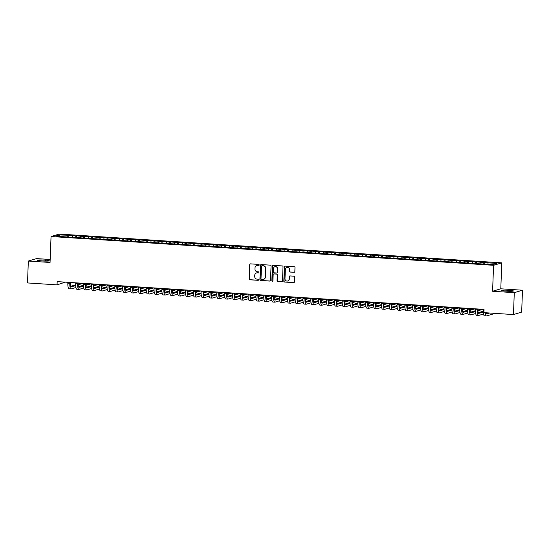 <?xml version="1.0" encoding="UTF-8"?>
<svg xmlns="http://www.w3.org/2000/svg" width="550" height="550" viewBox="0 0 550 550"><rect width="100%" height="100%" fill="white"/><g stroke="black" fill="none" stroke-linecap="round" stroke-linejoin="round"><path stroke-width="0.82" d="M259.201 264.99A0.557 0.536 -106.7 0 0 258.686 264.399L250.511 263.869A0.797 0.77 -106.7 0 0 249.707 264.612L249.157 278.939A0.797 0.77 -106.7 0 0 249.899 279.785L258.074 280.321A0.557 0.536 -106.7 0 0 258.631 279.799A0.557 0.536 -106.7 0 0 258.115 279.207L257.056 279.139A2.558 2.454 -106.7 0 1 254.691 276.43L254.739 275.234A2.558 2.454 -106.7 0 1 257.297 272.848L258.356 272.917A0.557 0.536 -106.7 0 0 258.919 272.394A0.557 0.536 -106.7 0 0 258.397 271.803L257.345 271.734A2.558 2.454 -106.7 0 1 254.98 269.026L255.021 267.829A2.558 2.454 -106.7 0 1 257.586 265.444L258.644 265.512A0.557 0.536 -106.7 0 0 259.201 264.99M294.03 272.326A0.797 0.77 -106.7 0 0 294.834 271.576L294.986 267.561A0.797 0.77 -106.7 0 0 294.25 266.716L285.168 266.124A0.797 0.77 -106.7 0 0 284.371 266.867L283.821 281.194A0.797 0.77 -106.7 0 0 284.556 282.04L293.638 282.631A0.797 0.77 -106.7 0 0 294.436 281.889L294.621 277.028A0.797 0.77 -106.7 0 0 293.886 276.183L290.001 275.935A0.797 0.77 -106.7 0 0 289.197 276.678L289.107 279.084A2.138 2.056 -106.7 0 1 287.664 281.002A2.138 2.056 -106.7 0 1 284.989 278.816L285.354 269.39A2.138 2.056 -106.7 0 1 286.798 267.472A2.138 2.056 -106.7 0 1 289.465 269.651L289.41 271.226A0.797 0.77 -106.7 0 0 290.146 272.071L294.25 272.257A0.797 0.77 -106.7 0 0 294.401 272.257M514.291 292.669L522.5 290.214L500.789 288.805L492.58 291.259L514.291 292.669L513.452 314.566L483.904 312.641L484.027 309.396L57.172 281.621L57.049 284.866L65.264 282.15M492.58 291.259L493.577 265.306L51.047 236.514L59.256 234.059L501.786 262.852L493.577 265.306M50.167 259.483L36.547 258.596L28.339 261.051L50.05 262.46L51.047 236.514M28.339 261.051L27.5 282.941L57.049 284.866M271.061 266.001A0.797 0.77 -106.7 0 0 270.318 265.155L261.243 264.564A0.797 0.77 -106.7 0 0 260.446 265.313L259.889 279.641A0.797 0.77 -106.7 0 0 260.631 280.486L269.706 281.077A0.797 0.77 -106.7 0 0 270.511 280.328L271.061 266.001M273.206 265.347L282.281 265.939A0.797 0.77 -106.7 0 1 283.023 266.784L282.473 281.105A0.797 0.77 -106.7 0 1 281.676 281.854L277.784 281.6A0.797 0.77 -106.7 0 1 277.049 280.754L277.269 274.945A0.797 0.77 -106.7 0 0 276.533 274.099L273.955 273.934A0.797 0.77 -106.7 0 0 273.157 274.677L272.924 280.727A0.557 0.536 -106.7 0 1 272.546 281.229A0.557 0.536 -106.7 0 1 271.844 280.658L272.408 266.09A0.797 0.77 -106.7 0 1 273.206 265.347M68.791 237.002L68.853 235.269L59.448 234.946L56.031 235.964L63.869 236.761L483.979 264.096L493.384 264.426L496.801 263.402L488.18 262.838L487.829 264.062M68.853 235.269L75.907 236.019L75.474 237.518M76.629 237.511L76.691 235.778L75.907 236.019M76.691 235.778L83.744 236.528L83.311 238.026M84.466 238.019L84.535 236.287L83.744 236.528M84.535 236.287L91.582 237.036L91.149 238.535M92.304 238.535L92.373 236.803L91.582 237.036M92.373 236.803L99.419 237.545L98.986 239.051M100.141 239.044L100.21 237.311L99.419 237.545M100.21 237.311L107.257 238.054L106.824 239.559M107.979 239.553L108.047 237.82L107.257 238.054M108.047 237.82L115.094 238.562L114.661 240.068M115.816 240.061L115.885 238.329L115.094 238.562M115.885 238.329L122.932 239.078L122.499 240.577M123.654 240.57L123.723 238.837L122.932 239.078M123.723 238.837L130.769 239.587L130.336 241.086M131.491 241.086L131.56 239.353L130.769 239.587M131.56 239.353L138.607 240.096L138.174 241.601M139.329 241.594L139.397 239.862L138.607 240.096M139.397 239.862L146.451 240.604L146.018 242.11M147.166 242.103L147.235 240.371L146.451 240.604M147.235 240.371L154.289 241.113L153.856 242.619M155.004 242.612L155.072 240.879L154.289 241.113M155.072 240.879L162.126 241.629L161.693 243.127M162.848 243.121L162.91 241.388L162.126 241.629M162.91 241.388L169.964 242.137L169.531 243.636M170.686 243.629L170.748 241.897L169.964 242.137M170.748 241.897L177.801 242.646L177.368 244.145M178.523 244.145L178.585 242.413L177.801 242.646M178.585 242.413L185.639 243.155L185.206 244.661M186.361 244.654L186.423 242.921L185.639 243.155M186.423 242.921L193.476 243.664L193.043 245.169M194.198 245.163L194.26 243.43L193.476 243.664M194.26 243.43L201.314 244.173L200.881 245.678M202.036 245.671L202.104 243.939L201.314 244.173M202.104 243.939L209.151 244.688L208.718 246.187M209.873 246.18L209.942 244.447L209.151 244.688M209.942 244.447L216.989 245.197L216.556 246.696M217.711 246.696L217.779 244.963L216.989 245.197M217.779 244.963L224.826 245.706L224.393 247.211M225.548 247.204L225.617 245.472L224.826 245.706M225.617 245.472L232.664 246.214L232.231 247.72M233.386 247.713L233.454 245.981L232.664 246.214M233.454 245.981L240.501 246.723L240.068 248.229M241.223 248.222L241.292 246.489L240.501 246.723M241.292 246.489L248.339 247.239L247.906 248.738M249.061 248.731L249.129 246.998L248.339 247.239M249.129 246.998L256.176 247.748L255.743 249.246M256.898 249.239L256.967 247.507L256.176 247.748M256.967 247.507L264.014 248.256L263.581 249.755M264.736 249.755L264.804 248.022L264.014 248.256M264.804 248.022L271.858 248.765L271.425 250.271M272.573 250.264L272.642 248.531L271.858 248.765M272.642 248.531L279.696 249.274L279.262 250.779M280.411 250.772L280.479 249.04L279.696 249.274M280.479 249.04L287.533 249.782L287.1 251.288M288.255 251.281L288.317 249.549L287.533 249.782M288.317 249.549L295.371 250.298L294.938 251.797M296.093 251.79L296.154 250.058L295.371 250.298M296.154 250.058L303.208 250.807L302.775 252.306M303.93 252.306L303.992 250.573L303.208 250.807M303.992 250.573L311.046 251.316L310.613 252.821M311.768 252.814L311.829 251.082L311.046 251.316M311.829 251.082L318.883 251.824L318.45 253.33M319.605 253.323L319.667 251.591L318.883 251.824M319.667 251.591L326.721 252.333L326.288 253.839M327.442 253.832L327.511 252.099L326.721 252.333M327.511 252.099L334.558 252.849L334.125 254.347M335.28 254.341L335.349 252.608L334.558 252.849M335.349 252.608L342.396 253.357L341.962 254.856M343.118 254.849L343.186 253.117L342.396 253.357M343.186 253.117L350.233 253.866L349.8 255.365M350.955 255.365L351.024 253.633L350.233 253.866M351.024 253.633L358.071 254.375L357.638 255.881M358.793 255.874L358.861 254.141L358.071 254.375M358.861 254.141L365.908 254.884L365.475 256.389M366.63 256.382L366.699 254.65L365.908 254.884M366.699 254.65L373.746 255.393L373.312 256.898M374.467 256.891L374.536 255.159L373.746 255.393M374.536 255.159L381.583 255.908L381.15 257.407M382.305 257.4L382.374 255.667L381.583 255.908M382.374 255.667L389.421 256.417L388.987 257.916M390.143 257.916L390.211 256.183L389.421 256.417M390.211 256.183L397.265 256.926L396.832 258.431M397.98 258.424L398.049 256.692L397.265 256.926M398.049 256.692L405.103 257.434L404.669 258.94M405.817 258.933L405.886 257.201L405.103 257.434M405.886 257.201L412.94 257.943L412.507 259.449M413.662 259.442L413.724 257.709L412.94 257.943M413.724 257.709L420.777 258.459L420.344 259.957M421.499 259.951L421.561 258.218L420.777 258.459M421.561 258.218L428.615 258.968L428.182 260.466M429.337 260.459L429.399 258.727L428.615 258.968M429.399 258.727L436.453 259.476L436.019 260.975M437.174 260.975L437.236 259.243L436.453 259.476M437.236 259.243L444.29 259.985L443.857 261.491M445.012 261.484L445.074 259.751L444.29 259.985M445.074 259.751L452.127 260.494L451.694 261.999M452.849 261.993L452.918 260.26L452.127 260.494M452.918 260.26L459.965 261.002L459.532 262.508M460.687 262.501L460.756 260.769L459.965 261.002M460.756 260.769L467.803 261.518L467.369 263.017M468.524 263.01L468.593 261.278L467.803 261.518M468.593 261.278L475.64 262.027L475.207 263.526M476.362 263.526L476.431 261.793L475.64 262.027M476.431 261.793L483.478 262.536L483.044 264.041M484.199 264.034L484.268 262.302L483.478 262.536M484.268 262.302L488.18 262.838M480.342 262.329L479.992 263.553M472.505 261.821L472.154 263.044M464.668 261.312L464.317 262.536M456.83 260.803L456.479 262.02M448.993 260.294L448.642 261.511M441.155 259.779L440.804 261.002M433.317 259.27L432.967 260.494M425.48 258.761L425.129 259.985M417.643 258.252L417.285 259.469M409.805 257.744L409.447 258.961M401.967 257.228L401.61 258.452M394.13 256.719L393.772 257.943M386.286 256.211L385.935 257.434M378.448 255.702L378.098 256.926M370.611 255.193L370.26 256.41M362.773 254.684L362.422 255.901M354.936 254.169L354.585 255.393M347.098 253.66L346.748 254.884M339.261 253.151L338.91 254.375M331.423 252.643L331.072 253.859M323.586 252.134L323.235 253.351M315.748 251.618L315.397 252.842M307.911 251.109L307.56 252.333M300.073 250.601L299.722 251.824M292.236 250.092L291.878 251.316M284.398 249.583L284.041 250.8M276.561 249.074L276.203 250.291M268.723 248.559L268.366 249.782M260.879 248.05L260.528 249.274M253.041 247.541L252.691 248.765M245.204 247.032L244.853 248.249M237.366 246.524L237.016 247.741M229.529 246.008L229.178 247.232M221.691 245.499L221.341 246.723M213.854 244.991L213.503 246.214M206.016 244.482L205.666 245.706M198.179 243.973L197.828 245.19M190.341 243.464L189.991 244.681M182.504 242.949L182.153 244.173M174.666 242.44L174.316 243.664M166.829 241.931L166.471 243.155M158.991 241.423L158.634 242.639M151.154 240.914L150.796 242.131M143.316 240.398L142.959 241.622M135.472 239.889L135.121 241.113M127.634 239.381L127.284 240.604M119.797 238.872L119.446 240.096M111.959 238.363L111.609 239.58M104.122 237.854L103.771 239.071M96.284 237.339L95.934 238.562M88.447 236.83L88.096 238.054M80.609 236.321L80.259 237.545M72.772 235.812L72.421 237.029M513.452 314.566L521.661 312.111L522.5 290.214M500.789 288.805L501.786 262.852M59.448 234.946L60.184 236.239M68.069 235.503L67.636 237.009M44.055 260.061A5.218 0.495 2.2 0 0 37.421 260.288A5.218 0.495 2.2 0 0 41.216 260.906L42.625 261.002A5.218 0.495 2.2 0 0 49.259 260.776A5.218 0.495 2.2 0 0 45.464 260.15L44.055 260.061L44.014 261.071M506.791 291.204A5.218 0.495 2.2 0 0 513.418 290.978A5.218 0.495 2.2 0 0 509.63 290.352L508.214 290.262A5.218 0.495 2.2 0 0 501.586 290.489A5.218 0.495 2.2 0 0 505.374 291.115L506.791 291.204M258.933 265.451A0.557 0.536 -106.7 0 1 258.864 265.451L257.806 265.382A2.558 2.454 -106.7 0 0 256.864 265.506M256.582 272.91A2.558 2.454 -106.7 0 1 257.524 272.779L258.576 272.848A0.557 0.536 -106.7 0 0 258.644 272.848M250.36 263.876A0.797 0.77 -106.7 0 0 249.934 264.55L249.384 278.877A0.797 0.77 -106.7 0 0 250.119 279.723L258.294 280.252A0.557 0.536 -106.7 0 0 258.363 280.252M261.099 264.571A0.797 0.77 -106.7 0 0 260.666 265.244L260.116 279.572A0.797 0.77 -106.7 0 0 260.851 280.418L269.933 281.009A0.797 0.77 -106.7 0 0 270.077 281.002M262.048 265.732A0.557 0.536 -106.7 0 0 261.484 266.255L261.002 278.836A0.557 0.536 -106.7 0 0 261.518 279.428L262.632 279.496A2.558 2.454 -106.7 0 0 265.196 277.111L265.526 268.517A2.558 2.454 -106.7 0 0 263.161 265.808L262.268 265.671A0.557 0.536 -106.7 0 0 261.979 265.732M263.574 279.366A2.558 2.454 -106.7 0 0 265.416 277.042L265.196 277.111M262.268 265.671L263.381 265.739A2.558 2.454 -106.7 0 1 265.746 268.448L265.416 277.042M273.811 273.934A0.797 0.77 -106.7 0 1 274.175 273.866L276.753 274.031A0.797 0.77 -106.7 0 1 277.496 274.876L277.269 280.686A0.797 0.77 -106.7 0 0 278.011 281.538L281.896 281.786A0.797 0.77 -106.7 0 0 282.04 281.786M273.061 265.347A0.797 0.77 -106.7 0 0 272.628 266.021L272.064 280.589A0.557 0.536 -106.7 0 0 272.649 281.181M277.502 268.916A2.138 2.056 -106.7 0 0 274.835 266.729A2.138 2.056 -106.7 0 0 273.384 268.647L273.261 271.968A0.797 0.77 -106.7 0 0 273.996 272.814L276.574 272.986A0.797 0.77 -106.7 0 0 277.379 272.236L277.722 268.847A2.138 2.056 -106.7 0 0 274.945 266.702M276.946 272.917A0.797 0.77 -106.7 0 0 277.599 272.174L277.379 272.236M277.722 268.847L277.599 272.174M286.907 267.438A2.138 2.056 -106.7 0 1 289.692 269.589L289.63 271.157A0.797 0.77 -106.7 0 0 290.366 272.009L294.25 272.257M287.774 280.968A2.138 2.056 -106.7 0 0 289.327 279.022L289.107 279.084M289.85 275.935A0.797 0.77 -106.7 0 0 289.417 276.616L289.327 279.022M285.024 266.131A0.797 0.77 -106.7 0 0 284.591 266.805L284.041 281.132A0.797 0.77 -106.7 0 0 284.776 281.978L293.858 282.569A0.797 0.77 -106.7 0 0 294.002 282.562M70.379 282.48L70.359 283.14A4.077 1.093 93.7 0 0 71.204 286.88A4.077 1.093 93.7 0 0 71.308 286.866L75.687 285.553M75.921 287.492L71.232 288.887A6.112 1.636 -86.3 0 1 71.067 288.908A6.112 1.636 -86.3 0 1 69.802 283.305L69.836 282.446M71.067 288.908L69.108 288.784A6.112 1.636 -86.3 0 1 67.843 283.181L67.877 282.315M78.196 284.804L83.181 283.312M70.703 286.33L75.666 284.845M78.183 284.096L81.221 283.188M83.504 285.223L78.499 286.715M78.217 282.989L78.196 283.649A4.077 1.093 93.7 0 0 79.042 287.389A4.077 1.093 93.7 0 0 79.145 287.375L83.531 286.062M83.758 288.001L79.069 289.403A6.112 1.636 -86.3 0 1 78.904 289.417A6.112 1.636 -86.3 0 1 77.639 283.814L77.674 282.954M78.904 289.417L76.945 289.293A6.112 1.636 -86.3 0 1 75.68 283.69L75.714 282.831M86.034 285.312L91.018 283.821M78.547 286.839L83.504 285.354M86.02 284.604L89.059 283.697M91.341 285.732L86.336 287.231M86.054 283.504L86.034 284.164A4.077 1.093 93.7 0 0 86.879 287.897A4.077 1.093 93.7 0 0 86.983 287.884L91.369 286.571M91.596 288.509L86.907 289.912A6.112 1.636 -86.3 0 1 86.742 289.933A6.112 1.636 -86.3 0 1 85.477 284.329L85.511 283.463M86.742 289.933L84.782 289.802A6.112 1.636 -86.3 0 1 83.517 284.199L83.552 283.339M93.871 285.821L98.856 284.336M86.384 287.347L91.341 285.869M93.858 285.113L96.896 284.206M99.179 286.241L94.174 287.739M93.899 284.013L93.871 284.673A4.077 1.093 93.7 0 0 94.717 288.406A4.077 1.093 93.7 0 0 94.827 288.393L99.206 287.086M99.433 289.018L94.744 290.421A6.112 1.636 -86.3 0 1 94.579 290.441A6.112 1.636 -86.3 0 1 93.314 284.838L93.349 283.979M94.579 290.441L92.62 290.311A6.112 1.636 -86.3 0 1 91.355 284.707L91.389 283.848M101.709 286.337L106.693 284.845M94.222 287.863L99.179 286.378M101.695 285.622L104.734 284.714M107.016 286.749L102.011 288.248M101.736 284.522L101.709 285.182A4.077 1.093 93.7 0 0 102.554 288.915A4.077 1.093 93.7 0 0 102.664 288.901L107.044 287.595M107.271 289.527L102.582 290.929A6.112 1.636 -86.3 0 1 102.424 290.95A6.112 1.636 -86.3 0 1 101.152 285.347L101.186 284.488M102.424 290.95L100.458 290.819A6.112 1.636 -86.3 0 1 99.192 285.216L99.227 284.357M109.546 286.846L114.531 285.354M102.059 288.372L107.016 286.887M109.532 286.137L112.571 285.223M114.854 287.258L109.849 288.757M109.574 285.031L109.546 285.691A4.077 1.093 93.7 0 0 110.392 289.424A4.077 1.093 93.7 0 0 110.502 289.417L114.881 288.104M115.108 290.036L110.419 291.438A6.112 1.636 -86.3 0 1 110.261 291.459A6.112 1.636 -86.3 0 1 108.989 285.856L109.024 284.996M110.261 291.459L108.302 291.335A6.112 1.636 -86.3 0 1 107.03 285.732L107.064 284.866M117.384 287.354L122.368 285.863M109.897 288.881L114.854 287.396M117.377 286.646L120.409 285.739M122.691 287.774L117.686 289.266M117.411 285.539L117.384 286.199A4.077 1.093 93.7 0 0 118.229 289.939A4.077 1.093 93.7 0 0 118.339 289.926L122.719 288.613M122.946 290.551L118.257 291.954A6.112 1.636 -86.3 0 1 118.099 291.968A6.112 1.636 -86.3 0 1 116.827 286.364L116.861 285.505M118.099 291.968L116.139 291.844A6.112 1.636 -86.3 0 1 114.868 286.241L114.902 285.381M125.221 287.863L130.206 286.371M117.734 289.389L122.691 287.904M125.214 287.155L128.246 286.248M130.529 288.282L125.524 289.781M125.249 286.048L125.221 286.708A4.077 1.093 93.7 0 0 126.067 290.448A4.077 1.093 93.7 0 0 126.177 290.434L130.556 289.121M130.783 291.06L126.094 292.462A6.112 1.636 -86.3 0 1 125.936 292.483A6.112 1.636 -86.3 0 1 124.664 286.88L124.699 286.014M125.936 292.483L123.977 292.353A6.112 1.636 -86.3 0 1 122.705 286.749L122.739 285.89M133.059 288.372L138.043 286.887M125.572 289.898L130.529 288.42M133.052 287.664L136.084 286.756M138.366 288.791L133.361 290.29M133.086 286.564L133.059 287.224A4.077 1.093 93.7 0 0 133.904 290.957A4.077 1.093 93.7 0 0 134.014 290.943L138.394 289.637M138.627 291.569L133.939 292.971A6.112 1.636 -86.3 0 1 133.774 292.992A6.112 1.636 -86.3 0 1 132.509 287.389L132.536 286.522M133.774 292.992L131.814 292.861A6.112 1.636 -86.3 0 1 130.549 287.258L130.577 286.399M140.903 288.881L145.881 287.396M133.409 290.414L138.373 288.929M140.889 288.173L143.921 287.265M146.204 289.3L141.199 290.799M140.924 287.072L140.896 287.732A4.077 1.093 93.7 0 0 141.742 291.466A4.077 1.093 93.7 0 0 141.852 291.452L146.231 290.146M146.465 292.077L141.776 293.48A6.112 1.636 -86.3 0 1 141.611 293.501A6.112 1.636 -86.3 0 1 140.346 287.897L140.374 287.038M141.611 293.501L139.652 293.37A6.112 1.636 -86.3 0 1 138.387 287.767L138.414 286.907M148.741 289.396L153.718 287.904M141.247 290.923L146.211 289.438M148.727 288.681L151.759 287.774M154.041 289.809L149.036 291.308M148.761 287.581L148.734 288.241A4.077 1.093 93.7 0 0 149.579 291.974A4.077 1.093 93.7 0 0 149.689 291.961L154.069 290.654M154.303 292.586L149.614 293.989A6.112 1.636 -86.3 0 1 149.449 294.009A6.112 1.636 -86.3 0 1 148.184 288.406L148.211 287.547M149.449 294.009L147.489 293.886A6.112 1.636 -86.3 0 1 146.224 288.282L146.252 287.416M156.578 289.905L161.556 288.413M149.084 291.431L154.048 289.946M156.564 289.197L159.596 288.289M161.879 290.317L156.874 291.816M156.599 288.09L156.571 288.75A4.077 1.093 93.7 0 0 157.417 292.49A4.077 1.093 93.7 0 0 157.527 292.476L161.906 291.163M162.14 293.102L157.451 294.498A6.112 1.636 -86.3 0 1 157.286 294.518A6.112 1.636 -86.3 0 1 156.021 288.915L156.056 288.056M157.286 294.518L155.327 294.394A6.112 1.636 -86.3 0 1 154.062 288.791L154.096 287.925M164.416 290.414L169.393 288.922M156.922 291.94L161.886 290.455M164.402 289.706L167.434 288.798M169.723 290.833L164.718 292.325M164.436 288.599L164.409 289.259A4.077 1.093 93.7 0 0 165.254 292.999A4.077 1.093 93.7 0 0 165.364 292.985L169.744 291.672M169.978 293.611L165.289 295.013A6.112 1.636 -86.3 0 1 165.124 295.027A6.112 1.636 -86.3 0 1 163.859 289.424L163.893 288.564M165.124 295.027L163.164 294.903A6.112 1.636 -86.3 0 1 161.899 289.3L161.934 288.441M172.253 290.923L177.238 289.431M164.759 292.449L169.723 290.971M172.239 290.214L175.278 289.307M177.561 291.342L172.556 292.841M172.274 289.114L172.246 289.774A4.077 1.093 93.7 0 0 173.092 293.507A4.077 1.093 93.7 0 0 173.202 293.494L177.581 292.181M177.815 294.119L173.126 295.522A6.112 1.636 -86.3 0 1 172.961 295.543A6.112 1.636 -86.3 0 1 171.696 289.939L171.731 289.073M172.961 295.543L171.002 295.412A6.112 1.636 -86.3 0 1 169.737 289.809L169.771 288.949M180.091 291.431L185.075 289.946M172.597 292.957L177.561 291.479M180.077 290.723L183.116 289.816M185.398 291.851L180.393 293.349M180.111 289.623L180.091 290.283A4.077 1.093 93.7 0 0 180.929 294.016A4.077 1.093 93.7 0 0 181.039 294.002L185.419 292.696M185.653 294.628L180.964 296.031A6.112 1.636 -86.3 0 1 180.799 296.051A6.112 1.636 -86.3 0 1 179.534 290.448L179.568 289.589M180.799 296.051L178.839 295.921A6.112 1.636 -86.3 0 1 177.574 290.317L177.609 289.458M187.928 291.947L192.913 290.455M180.434 293.473L185.398 291.988M187.914 291.232L190.953 290.324M193.236 292.359L188.231 293.858M187.949 290.132L187.928 290.792A4.077 1.093 93.7 0 0 188.767 294.525A4.077 1.093 93.7 0 0 188.877 294.511L193.256 293.205M193.49 295.137L188.801 296.539A6.112 1.636 -86.3 0 1 188.636 296.56A6.112 1.636 -86.3 0 1 187.371 290.957L187.406 290.097M188.636 296.56L186.677 296.429A6.112 1.636 -86.3 0 1 185.412 290.826L185.446 289.967M195.766 292.456L200.75 290.964M188.272 293.982L193.236 292.497M195.752 291.748L198.791 290.833M201.073 292.868L196.068 294.367M195.786 290.641L195.766 291.301A4.077 1.093 93.7 0 0 196.611 295.034A4.077 1.093 93.7 0 0 196.714 295.027L201.094 293.714M201.327 295.646L196.639 297.048A6.112 1.636 -86.3 0 1 196.474 297.069A6.112 1.636 -86.3 0 1 195.209 291.466L195.243 290.606M196.474 297.069L194.514 296.945A6.112 1.636 -86.3 0 1 193.249 291.342L193.284 290.476M203.603 292.964L208.587 291.472M196.116 294.491L201.073 293.006M203.589 292.256L206.628 291.349M208.911 293.384L203.906 294.876M203.624 291.149L203.603 291.809A4.077 1.093 93.7 0 0 204.449 295.549A4.077 1.093 93.7 0 0 204.552 295.536L208.938 294.222M209.165 296.161L204.476 297.564A6.112 1.636 -86.3 0 1 204.311 297.577A6.112 1.636 -86.3 0 1 203.046 291.974L203.081 291.115M204.311 297.577L202.352 297.454A6.112 1.636 -86.3 0 1 201.087 291.851L201.121 290.991M211.441 293.473L216.425 291.981M203.954 294.999L208.911 293.514M211.427 292.765L214.466 291.857M216.748 293.893L211.743 295.391M211.468 291.658L211.441 292.318A4.077 1.093 93.7 0 0 212.286 296.058A4.077 1.093 93.7 0 0 212.389 296.044L216.776 294.731M217.002 296.67L212.314 298.072A6.112 1.636 -86.3 0 1 212.149 298.093A6.112 1.636 -86.3 0 1 210.884 292.49L210.918 291.624M212.149 298.093L210.189 297.962A6.112 1.636 -86.3 0 1 208.924 292.359L208.959 291.5M219.278 293.982L224.262 292.497M211.791 295.508L216.748 294.03M219.264 293.274L222.303 292.366M224.586 294.401L219.581 295.9M219.306 292.174L219.278 292.834A4.077 1.093 93.7 0 0 220.124 296.567A4.077 1.093 93.7 0 0 220.234 296.553L224.613 295.247M224.84 297.179L220.151 298.581A6.112 1.636 -86.3 0 1 219.986 298.602A6.112 1.636 -86.3 0 1 218.721 292.999L218.756 292.132M219.986 298.602L218.027 298.471A6.112 1.636 -86.3 0 1 216.762 292.868L216.796 292.009M227.116 294.498L232.1 293.006M219.629 296.024L224.586 294.539M227.102 293.782L230.141 292.875M232.423 294.91L227.418 296.409M227.143 292.683L227.116 293.343A4.077 1.093 93.7 0 0 227.961 297.076A4.077 1.093 93.7 0 0 228.071 297.062L232.451 295.756M232.678 297.688L227.989 299.09A6.112 1.636 -86.3 0 1 227.831 299.111A6.112 1.636 -86.3 0 1 226.559 293.507L226.593 292.648M227.831 299.111L225.864 298.98A6.112 1.636 -86.3 0 1 224.599 293.377L224.634 292.518M234.953 295.006L239.938 293.514M227.466 296.532L232.423 295.048M234.939 294.291L237.978 293.384M240.261 295.419L235.256 296.918M234.981 293.191L234.953 293.851A4.077 1.093 93.7 0 0 235.799 297.584A4.077 1.093 93.7 0 0 235.909 297.571L240.288 296.264M240.515 298.196L235.826 299.599A6.112 1.636 -86.3 0 1 235.668 299.619A6.112 1.636 -86.3 0 1 234.396 294.016L234.431 293.157M235.668 299.619L233.709 299.496A6.112 1.636 -86.3 0 1 232.437 293.893L232.471 293.026M242.791 295.515L247.775 294.023M235.304 297.041L240.261 295.556M242.784 294.807L245.816 293.899M248.098 295.934L243.093 297.426M242.818 293.7L242.791 294.36A4.077 1.093 93.7 0 0 243.636 298.1A4.077 1.093 93.7 0 0 243.746 298.086L248.126 296.773M248.353 298.712L243.664 300.114A6.112 1.636 -86.3 0 1 243.506 300.128A6.112 1.636 -86.3 0 1 242.234 294.525L242.268 293.666M243.506 300.128L241.546 300.004A6.112 1.636 -86.3 0 1 240.274 294.401L240.309 293.535M250.628 296.024L255.613 294.532M243.141 297.55L248.098 296.065M250.621 295.316L253.653 294.408M255.936 296.443L250.931 297.935M250.656 294.209L250.628 294.869A4.077 1.093 93.7 0 0 251.474 298.609A4.077 1.093 93.7 0 0 251.584 298.595L255.963 297.282M256.19 299.221L251.501 300.623A6.112 1.636 -86.3 0 1 251.343 300.644A6.112 1.636 -86.3 0 1 250.071 295.034L250.106 294.174M251.343 300.644L249.384 300.513A6.112 1.636 -86.3 0 1 248.112 294.91L248.146 294.051M258.466 296.532L263.45 295.041M250.979 298.059L255.936 296.581M258.459 295.824L261.491 294.917M263.773 296.952L258.768 298.451M258.493 294.724L258.466 295.384A4.077 1.093 93.7 0 0 259.311 299.118A4.077 1.093 93.7 0 0 259.421 299.104L263.801 297.791M264.034 299.729L259.346 301.132A6.112 1.636 -86.3 0 1 259.181 301.153A6.112 1.636 -86.3 0 1 257.916 295.549L257.943 294.683M259.181 301.153L257.221 301.022A6.112 1.636 -86.3 0 1 255.956 295.419L255.984 294.559M266.31 297.041L271.288 295.556M258.816 298.567L263.78 297.089M266.296 296.333L269.328 295.426M271.611 297.461L266.606 298.959M266.331 295.233L266.303 295.893A4.077 1.093 93.7 0 0 267.149 299.626A4.077 1.093 93.7 0 0 267.259 299.613L271.638 298.306M271.872 300.238L267.183 301.641A6.112 1.636 -86.3 0 1 267.018 301.661A6.112 1.636 -86.3 0 1 265.753 296.058L265.781 295.199M267.018 301.661L265.059 301.531A6.112 1.636 -86.3 0 1 263.794 295.928L263.821 295.068M274.147 297.557L279.125 296.065M266.654 299.083L271.618 297.598M274.134 296.842L277.166 295.934M279.448 297.969L274.443 299.468M274.168 295.742L274.141 296.402A4.077 1.093 93.7 0 0 274.986 300.135A4.077 1.093 93.7 0 0 275.096 300.121L279.476 298.815M279.709 300.747L275.021 302.149A6.112 1.636 -86.3 0 1 274.856 302.17A6.112 1.636 -86.3 0 1 273.591 296.567L273.618 295.707M274.856 302.17L272.896 302.046A6.112 1.636 -86.3 0 1 271.631 296.436L271.659 295.577M281.985 298.066L286.962 296.574M274.491 299.592L279.455 298.107M281.971 297.357L285.003 296.443M287.293 298.478L282.281 299.977M282.006 296.251L281.978 296.911A4.077 1.093 93.7 0 0 282.824 300.644A4.077 1.093 93.7 0 0 282.934 300.637L287.313 299.324M287.547 301.256L282.858 302.658A6.112 1.636 -86.3 0 1 282.693 302.679A6.112 1.636 -86.3 0 1 281.428 297.076L281.462 296.216M282.693 302.679L280.734 302.555A6.112 1.636 -86.3 0 1 279.469 296.952L279.503 296.086M289.822 298.574L294.8 297.082M282.329 300.101L287.293 298.616M289.809 297.866L292.841 296.959M295.13 298.994L290.125 300.486M289.843 296.759L289.816 297.419A4.077 1.093 93.7 0 0 290.661 301.159A4.077 1.093 93.7 0 0 290.771 301.146L295.151 299.832M295.384 301.771L290.696 303.174A6.112 1.636 -86.3 0 1 290.531 303.188A6.112 1.636 -86.3 0 1 289.266 297.584L289.3 296.725M290.531 303.188L288.571 303.064A6.112 1.636 -86.3 0 1 287.306 297.461L287.341 296.601M297.66 299.083L302.644 297.591M290.166 300.609L295.13 299.124M297.646 298.375L300.685 297.468M302.968 299.502L297.962 301.001M297.681 297.268L297.66 297.928A4.077 1.093 93.7 0 0 298.499 301.668A4.077 1.093 93.7 0 0 298.609 301.654L302.988 300.341M303.222 302.28L298.533 303.683A6.112 1.636 -86.3 0 1 298.368 303.703A6.112 1.636 -86.3 0 1 297.103 298.1L297.137 297.234M298.368 303.703L296.409 303.572A6.112 1.636 -86.3 0 1 295.144 297.969L295.178 297.11M305.498 299.592L310.482 298.107M298.004 301.118L302.968 299.64M305.484 298.884L308.522 297.976M310.805 300.011L305.8 301.51M305.518 297.784L305.498 298.444A4.077 1.093 93.7 0 0 306.336 302.177A4.077 1.093 93.7 0 0 306.446 302.163L310.826 300.857M311.059 302.789L306.371 304.191A6.112 1.636 -86.3 0 1 306.206 304.212A6.112 1.636 -86.3 0 1 304.941 298.609L304.975 297.743M306.206 304.212L304.246 304.081A6.112 1.636 -86.3 0 1 302.981 298.478L303.016 297.619M313.335 300.107L318.319 298.616M305.841 301.634L310.805 300.149M313.321 299.393L316.36 298.485M318.643 300.52L313.637 302.019M313.356 298.293L313.335 298.952A4.077 1.093 93.7 0 0 314.174 302.686A4.077 1.093 93.7 0 0 314.284 302.672L318.663 301.366M318.897 303.298L314.208 304.7A6.112 1.636 -86.3 0 1 314.043 304.721A6.112 1.636 -86.3 0 1 312.778 299.118L312.812 298.258M314.043 304.721L312.084 304.59A6.112 1.636 -86.3 0 1 310.819 298.987L310.853 298.127M321.173 300.616L326.157 299.124M313.679 302.143L318.643 300.657M321.159 299.901L324.197 298.994M326.48 301.029L321.475 302.528M321.193 298.801L321.173 299.461A4.077 1.093 93.7 0 0 322.018 303.194A4.077 1.093 93.7 0 0 322.121 303.181L326.501 301.874M326.734 303.806L322.046 305.209A6.112 1.636 -86.3 0 1 321.881 305.229A6.112 1.636 -86.3 0 1 320.616 299.626L320.65 298.767M321.881 305.229L319.921 305.106A6.112 1.636 -86.3 0 1 318.656 299.502L318.691 298.636M329.01 301.125L333.994 299.633M321.523 302.651L326.48 301.166M328.996 300.417L332.035 299.509M334.317 301.544L329.312 303.036M329.031 299.31L329.01 299.97A4.077 1.093 93.7 0 0 329.856 303.71A4.077 1.093 93.7 0 0 329.959 303.696L334.345 302.383M334.572 304.322L329.883 305.724A6.112 1.636 -86.3 0 1 329.718 305.738A6.112 1.636 -86.3 0 1 328.453 300.135L328.488 299.276M329.718 305.738L327.759 305.614A6.112 1.636 -86.3 0 1 326.494 300.011L326.528 299.145M336.847 301.634L341.832 300.142M329.361 303.16L334.317 301.675M336.834 300.926L339.873 300.018M342.155 302.053L337.15 303.545M336.875 299.819L336.847 300.479A4.077 1.093 93.7 0 0 337.693 304.219A4.077 1.093 93.7 0 0 337.796 304.205L342.183 302.892M342.409 304.831L337.721 306.233A6.112 1.636 -86.3 0 1 337.556 306.254A6.112 1.636 -86.3 0 1 336.291 300.644L336.325 299.784M337.556 306.254L335.596 306.123A6.112 1.636 -86.3 0 1 334.331 300.52L334.366 299.661M344.685 302.143L349.669 300.651M337.198 303.669L342.155 302.191M344.671 301.434L347.71 300.527M349.993 302.562L344.988 304.061M344.712 300.334L344.685 300.994A4.077 1.093 93.7 0 0 345.531 304.728A4.077 1.093 93.7 0 0 345.641 304.714L350.02 303.401M350.247 305.339L345.558 306.742A6.112 1.636 -86.3 0 1 345.393 306.762A6.112 1.636 -86.3 0 1 344.128 301.159L344.163 300.293M345.393 306.762L343.434 306.632A6.112 1.636 -86.3 0 1 342.169 301.029L342.203 300.169M352.522 302.651L357.507 301.166M345.036 304.178L349.993 302.699M352.509 301.943L355.547 301.036M357.83 303.071L352.825 304.569M352.55 300.843L352.522 301.503A4.077 1.093 93.7 0 0 353.368 305.236A4.077 1.093 93.7 0 0 353.478 305.222L357.857 303.916M358.084 305.848L353.396 307.251A6.112 1.636 -86.3 0 1 353.237 307.271A6.112 1.636 -86.3 0 1 351.966 301.668L352 300.809M353.237 307.271L351.278 307.141A6.112 1.636 -86.3 0 1 350.006 301.538L350.041 300.678M360.36 303.167L365.344 301.675M352.873 304.693L357.83 303.208M360.346 302.452L363.385 301.544M365.668 303.579L360.663 305.078M360.388 301.352L360.36 302.012A4.077 1.093 93.7 0 0 361.206 305.745A4.077 1.093 93.7 0 0 361.316 305.731L365.695 304.425M365.922 306.357L361.233 307.759A6.112 1.636 -86.3 0 1 361.075 307.78A6.112 1.636 -86.3 0 1 359.803 302.177L359.837 301.317M361.075 307.78L359.116 307.656A6.112 1.636 -86.3 0 1 357.844 302.046L357.878 301.187M368.197 303.676L373.182 302.184M360.711 305.202L365.668 303.717M368.191 302.968L371.223 302.053M373.505 304.088L368.5 305.587M368.225 301.861L368.197 302.521A4.077 1.093 93.7 0 0 369.043 306.254A4.077 1.093 93.7 0 0 369.153 306.247L373.533 304.934M373.759 306.866L369.071 308.268A6.112 1.636 -86.3 0 1 368.913 308.289A6.112 1.636 -86.3 0 1 367.641 302.686L367.675 301.826M368.913 308.289L366.953 308.165A6.112 1.636 -86.3 0 1 365.681 302.562L365.716 301.696M376.035 304.184L381.019 302.692M368.548 305.711L373.505 304.226M376.028 303.476L379.06 302.569M381.342 304.604L376.337 306.096M376.062 302.369L376.035 303.029A4.077 1.093 93.7 0 0 376.881 306.769A4.077 1.093 93.7 0 0 376.991 306.756L381.37 305.442M381.597 307.381L376.908 308.784A6.112 1.636 -86.3 0 1 376.75 308.798A6.112 1.636 -86.3 0 1 375.478 303.194L375.513 302.335M376.75 308.798L374.791 308.674A6.112 1.636 -86.3 0 1 373.519 303.071L373.553 302.211M383.879 304.693L388.857 303.201M376.386 306.219L381.349 304.734M383.866 303.985L386.897 303.077M389.18 305.113L384.175 306.611M383.9 302.878L383.873 303.538A4.077 1.093 93.7 0 0 384.718 307.278A4.077 1.093 93.7 0 0 384.828 307.264L389.207 305.951M389.441 307.89L384.752 309.293A6.112 1.636 -86.3 0 1 384.587 309.313A6.112 1.636 -86.3 0 1 383.322 303.71L383.35 302.844M384.587 309.313L382.628 309.183A6.112 1.636 -86.3 0 1 381.363 303.579L381.391 302.72M391.717 305.202L396.694 303.717M384.223 306.728L389.187 305.25M391.703 304.494L394.735 303.586M397.018 305.621L392.013 307.12M391.737 303.394L391.71 304.054A4.077 1.093 93.7 0 0 392.556 307.787A4.077 1.093 93.7 0 0 392.666 307.773L397.045 306.467M397.279 308.399L392.59 309.801A6.112 1.636 -86.3 0 1 392.425 309.822A6.112 1.636 -86.3 0 1 391.16 304.219L391.188 303.353M392.425 309.822L390.466 309.691A6.112 1.636 -86.3 0 1 389.201 304.088L389.228 303.229M399.554 305.718L404.532 304.226M392.061 307.244L397.024 305.759M399.541 305.002L402.572 304.095M404.855 306.13L399.85 307.629M399.575 303.903L399.547 304.562A4.077 1.093 93.7 0 0 400.393 308.296A4.077 1.093 93.7 0 0 400.503 308.282L404.882 306.976M405.116 308.907L400.428 310.31A6.112 1.636 -86.3 0 1 400.263 310.331A6.112 1.636 -86.3 0 1 398.998 304.728L399.025 303.868M400.263 310.331L398.303 310.2A6.112 1.636 -86.3 0 1 397.038 304.597L397.066 303.738M407.392 306.226L412.369 304.734M399.898 307.752L404.862 306.268M407.378 305.511L410.41 304.604M412.699 306.639L407.694 308.137M407.413 304.411L407.385 305.071A4.077 1.093 93.7 0 0 408.231 308.804A4.077 1.093 93.7 0 0 408.341 308.791L412.72 307.484M412.954 309.416L408.265 310.819A6.112 1.636 -86.3 0 1 408.1 310.839A6.112 1.636 -86.3 0 1 406.835 305.236L406.869 304.377M408.1 310.839L406.141 310.716A6.112 1.636 -86.3 0 1 404.876 305.113L404.91 304.246M415.229 306.735L420.207 305.243M407.736 308.261L412.699 306.776M415.216 306.027L418.248 305.119M420.537 307.154L415.532 308.646M415.25 304.92L415.223 305.58A4.077 1.093 93.7 0 0 416.068 309.32A4.077 1.093 93.7 0 0 416.178 309.306L420.558 307.993M420.791 309.932L416.103 311.334A6.112 1.636 -86.3 0 1 415.938 311.348A6.112 1.636 -86.3 0 1 414.672 305.745L414.707 304.886M415.938 311.348L413.978 311.224A6.112 1.636 -86.3 0 1 412.713 305.621L412.748 304.755M423.067 307.244L428.051 305.752M415.573 308.77L420.537 307.285M423.053 306.536L426.092 305.628M428.374 307.663L423.369 309.155M423.087 305.429L423.067 306.089A4.077 1.093 93.7 0 0 423.906 309.829A4.077 1.093 93.7 0 0 424.016 309.815L428.395 308.502M428.629 310.441L423.94 311.843A6.112 1.636 -86.3 0 1 423.775 311.864A6.112 1.636 -86.3 0 1 422.51 306.254L422.544 305.394M423.775 311.864L421.816 311.733A6.112 1.636 -86.3 0 1 420.551 306.13L420.585 305.271M430.904 307.752L435.889 306.261M423.411 309.279L428.374 307.801M430.891 307.044L433.929 306.137M436.212 308.172L431.207 309.671M430.925 305.944L430.904 306.604A4.077 1.093 93.7 0 0 431.743 310.337A4.077 1.093 93.7 0 0 431.853 310.324L436.232 309.011M436.466 310.949L431.777 312.352A6.112 1.636 -86.3 0 1 431.612 312.373A6.112 1.636 -86.3 0 1 430.348 306.769L430.382 305.903M431.612 312.373L429.653 312.242A6.112 1.636 -86.3 0 1 428.388 306.639L428.422 305.779M438.742 308.261L443.726 306.776M431.248 309.794L436.212 308.309M438.728 307.553L441.767 306.646M444.049 308.681L439.044 310.179M438.763 306.453L438.742 307.113A4.077 1.093 93.7 0 0 439.581 310.846A4.077 1.093 93.7 0 0 439.691 310.832L444.07 309.526M444.304 311.458L439.615 312.861A6.112 1.636 -86.3 0 1 439.45 312.881A6.112 1.636 -86.3 0 1 438.185 307.278L438.219 306.419M439.45 312.881L437.491 312.751A6.112 1.636 -86.3 0 1 436.226 307.147L436.26 306.288M446.579 308.777L451.564 307.285M439.086 310.303L444.049 308.818M446.566 308.062L449.604 307.154M451.887 309.189L446.882 310.688M446.6 306.962L446.579 307.622A4.077 1.093 93.7 0 0 447.425 311.355A4.077 1.093 93.7 0 0 447.528 311.341L451.914 310.035M452.141 311.967L447.453 313.369A6.112 1.636 -86.3 0 1 447.288 313.39A6.112 1.636 -86.3 0 1 446.022 307.787L446.057 306.928M447.288 313.39L445.328 313.266A6.112 1.636 -86.3 0 1 444.063 307.656L444.098 306.797M454.417 309.286L459.401 307.794M446.93 310.812L451.887 309.327M454.403 308.577L457.442 307.663M459.724 309.698L454.719 311.197M454.438 307.471L454.417 308.131A4.077 1.093 93.7 0 0 455.263 311.864A4.077 1.093 93.7 0 0 455.366 311.857L459.752 310.544M459.979 312.476L455.29 313.878A6.112 1.636 -86.3 0 1 455.125 313.899A6.112 1.636 -86.3 0 1 453.86 308.296L453.894 307.436M455.125 313.899L453.166 313.775A6.112 1.636 -86.3 0 1 451.901 308.172L451.935 307.306M462.254 309.794L467.239 308.303M454.768 311.321L459.724 309.836M462.241 309.086L465.279 308.179M467.562 310.214L462.557 311.706M462.282 307.979L462.254 308.639A4.077 1.093 93.7 0 0 463.1 312.379A4.077 1.093 93.7 0 0 463.203 312.366L467.589 311.053M467.816 312.991L463.127 314.394A6.112 1.636 -86.3 0 1 462.962 314.407A6.112 1.636 -86.3 0 1 461.697 308.804L461.732 307.945M462.962 314.407L461.003 314.284A6.112 1.636 -86.3 0 1 459.738 308.681L459.772 307.821M470.092 310.303L475.076 308.811M462.605 311.829L467.562 310.344M470.078 309.595L473.117 308.688M475.399 310.722L470.394 312.221M470.119 308.488L470.092 309.148A4.077 1.093 93.7 0 0 470.938 312.888A4.077 1.093 93.7 0 0 471.047 312.874L475.427 311.561M475.654 313.5L470.965 314.903A6.112 1.636 -86.3 0 1 470.8 314.923A6.112 1.636 -86.3 0 1 469.535 309.32L469.569 308.454M470.8 314.923L468.841 314.793A6.112 1.636 -86.3 0 1 467.576 309.189L467.61 308.33M477.929 310.812L482.914 309.327M470.442 312.338L475.399 310.86M477.916 310.104L480.954 309.196M483.237 311.231L478.232 312.73M477.957 309.004L477.929 309.664A4.077 1.093 93.7 0 0 478.775 313.397A4.077 1.093 93.7 0 0 478.885 313.383L483.264 312.077M483.491 314.009L478.803 315.411A6.112 1.636 -86.3 0 1 478.644 315.432A6.112 1.636 -86.3 0 1 477.373 309.829L477.407 308.962M478.644 315.432L476.685 315.301A6.112 1.636 -86.3 0 1 475.413 309.698L475.447 308.839M478.28 312.854L483.237 311.369M487.328 312.861L486.069 313.239M495.165 313.369L486.64 315.92A6.112 1.636 -86.3 0 1 486.482 315.941L484.522 315.81A6.112 1.636 -86.3 0 1 483.251 310.207L483.285 309.347M485.939 312.771A4.077 1.093 93.7 0 0 486.612 313.906A4.077 1.093 93.7 0 0 486.723 313.892L489.658 313.012M486.118 313.363L487.699 312.888M486.482 315.941A6.112 1.636 -86.3 0 1 485.258 312.73M45.43 261.106L45.464 260.15M509.589 291.314L509.63 290.352M508.179 291.273L508.214 290.262M67.843 283.181L69.802 283.305M75.68 283.69L77.639 283.814M83.517 284.199L85.477 284.329M91.355 284.707L93.314 284.838M99.192 285.216L101.152 285.347M107.03 285.732L108.989 285.856M114.868 286.241L116.827 286.364M122.705 286.749L124.664 286.88M130.549 287.258L132.509 287.389M138.387 287.767L140.346 287.897M146.224 288.282L148.184 288.406M154.062 288.791L156.021 288.915M161.899 289.3L163.859 289.424M169.737 289.809L171.696 289.939M177.574 290.317L179.534 290.448M185.412 290.826L187.371 290.957M193.249 291.342L195.209 291.466M201.087 291.851L203.046 291.974M208.924 292.359L210.884 292.49M216.762 292.868L218.721 292.999M224.599 293.377L226.559 293.507M232.437 293.893L234.396 294.016M240.274 294.401L242.234 294.525M248.112 294.91L250.071 295.034M255.956 295.419L257.916 295.549M263.794 295.928L265.753 296.058M271.631 296.436L273.591 296.567M279.469 296.952L281.428 297.076M287.306 297.461L289.266 297.584M295.144 297.969L297.103 298.1M302.981 298.478L304.941 298.609M310.819 298.987L312.778 299.118M318.656 299.502L320.616 299.626M326.494 300.011L328.453 300.135M334.331 300.52L336.291 300.644M342.169 301.029L344.128 301.159M350.006 301.538L351.966 301.668M357.844 302.046L359.803 302.177M365.681 302.562L367.641 302.686M373.519 303.071L375.478 303.194M381.363 303.579L383.322 303.71M389.201 304.088L391.16 304.219M397.038 304.597L398.998 304.728M404.876 305.113L406.835 305.236M412.713 305.621L414.672 305.745M420.551 306.13L422.51 306.254M428.388 306.639L430.348 306.769M436.226 307.147L438.185 307.278M444.063 307.656L446.022 307.787M451.901 308.172L453.86 308.296M459.738 308.681L461.697 308.804M467.576 309.189L469.535 309.32M475.413 309.698L477.373 309.829M483.251 310.207L483.993 310.255"/></g></svg>
